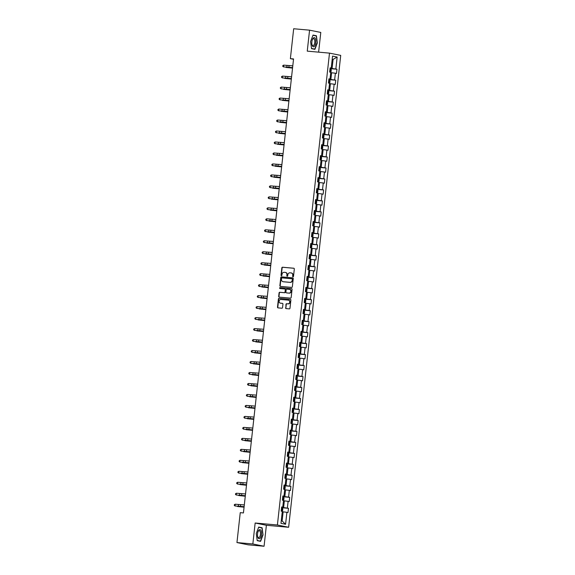 <?xml version="1.0" encoding="UTF-8"?>
<svg xmlns="http://www.w3.org/2000/svg" width="575" height="575" viewBox="0 0 575 575"><rect width="100%" height="100%" fill="white"/><g stroke="black" fill="none" stroke-linecap="round" stroke-linejoin="round"><path stroke-width="0.86" d="M293.02 276.762A0.489 0.438 -78.6 0 0 293.509 276.316L294.314 268.978A0.697 0.625 -78.6 0 0 293.768 268.23L282.541 267.224A0.697 0.625 -78.6 0 0 281.836 267.864L281.031 275.202A0.489 0.438 -78.6 0 0 281.901 275.281L282.009 274.332A2.228 2.005 -78.6 0 1 284.244 272.298L285.186 272.377A2.228 2.005 -78.6 0 1 286.932 274.771L286.832 275.72A0.489 0.438 -78.6 0 0 287.701 275.799L287.809 274.85A2.228 2.005 -78.6 0 1 290.052 272.816L290.986 272.902A2.228 2.005 -78.6 0 1 292.74 275.288L292.632 276.237A0.489 0.438 -78.6 0 0 293.02 276.762M285.581 307.848A0.697 0.625 -78.6 0 0 286.134 308.595L289.283 308.876A0.697 0.625 -78.6 0 0 289.98 308.243L290.885 300.092A0.697 0.625 -78.6 0 0 290.332 299.345L279.105 298.346A0.697 0.625 -78.6 0 0 278.401 298.978L277.502 307.129A0.697 0.625 -78.6 0 0 278.048 307.877L281.858 308.214A0.697 0.625 -78.6 0 0 282.555 307.582L282.943 304.089A0.697 0.625 -78.6 0 0 282.397 303.348L280.507 303.176A1.862 1.675 -78.6 0 0 280.808 303.241L280.507 303.176A1.862 1.675 -78.6 0 1 280.916 299.482L288.312 300.143A1.862 1.675 -78.6 0 1 287.902 303.837L286.666 303.729A0.697 0.625 -78.6 0 0 285.969 304.362L285.89 307.912A0.697 0.625 -78.6 0 0 286.242 308.603M255.156 523.013L252.842 543.979L236.95 542.563L248.177 544.834L264.069 546.25L266.383 525.284L288.628 527.268L277.402 524.997L255.156 523.013L266.383 525.284M318.615 52.153L320.793 32.437L309.566 30.166L307.251 51.139L329.497 53.123L277.402 524.997M309.566 30.166L293.674 28.75L290.375 58.657L293.516 59.29M236.95 542.563L240.249 512.656L243.433 512.943L293.552 58.938L290.375 58.657M291.654 287.399A0.697 0.625 -78.6 0 0 292.352 286.76L293.25 278.609A0.697 0.625 -78.6 0 0 292.704 277.862L281.477 276.863A0.697 0.625 -78.6 0 0 280.772 277.495L279.874 285.646A0.697 0.625 -78.6 0 0 280.42 286.393L291.654 287.399M292.064 289.354L291.166 297.505A0.697 0.625 -78.6 0 1 290.468 298.137L279.234 297.131A0.697 0.625 -78.6 0 1 278.688 296.391L279.076 292.898A0.697 0.625 -78.6 0 1 279.773 292.265L284.33 292.675A0.697 0.625 -78.6 0 0 285.027 292.035L285.286 289.721A0.697 0.625 -78.6 0 0 284.74 288.973L279.996 288.557A0.489 0.438 -78.6 0 1 280.104 287.586L291.518 288.607A0.697 0.625 -78.6 0 1 292.064 289.354M288.628 527.268L340.723 55.394L329.497 53.123M288.47 508.314L287.363 508.092L288.111 501.335L289.218 501.558L289.685 497.339L288.578 497.116L289.326 490.36L290.433 490.583L290.893 486.364L289.786 486.134L290.533 479.385L291.64 479.607L292.107 475.381L291 475.158L291.748 468.402L292.855 468.632L293.322 464.406L292.215 464.183L292.955 457.427L294.062 457.65L294.529 453.431L293.423 453.208L294.17 446.452L295.277 446.674L295.744 442.455L294.637 442.225L295.385 435.476L296.492 435.699L296.959 431.473L295.845 431.25L296.592 424.494L297.699 424.724L298.166 420.497L297.059 420.275L297.807 413.518L298.914 413.741L299.381 409.522L298.274 409.299L299.014 402.543L300.128 402.766L300.588 398.547L299.482 398.317L300.229 391.568L301.336 391.791L301.803 387.564L300.696 387.342L301.444 380.585L302.551 380.815L303.018 376.589L301.911 376.366L302.651 369.61L303.758 369.833L304.225 365.614L303.118 365.391L303.866 358.635L304.973 358.857L305.44 354.638L304.333 354.408L305.081 347.659L306.188 347.882L306.647 343.656L305.541 343.433L306.288 336.677L307.395 336.907L307.862 332.681L306.755 332.458L307.503 325.702L308.61 325.924L309.077 321.705L307.97 321.482L308.71 314.726L309.817 314.949L310.284 310.73L309.178 310.507L309.925 303.751L311.032 303.974L311.499 299.748L310.392 299.525L311.14 292.768L312.247 292.998L312.707 288.772L311.6 288.549L312.347 281.793L313.454 282.016L313.921 277.797L312.814 277.574L313.562 270.818L314.669 271.041L315.136 266.822L314.029 266.599L314.769 259.842L315.876 260.065L316.343 255.839L315.237 255.616L315.984 248.86L317.091 249.09L317.558 244.864L316.451 244.641L317.199 237.885L318.306 238.107L318.773 233.888L317.659 233.666L318.406 226.909L319.513 227.132L319.98 222.913L318.873 222.69L319.621 215.934L320.728 216.157L321.195 211.931L320.088 211.708L320.828 204.952L321.942 205.182L322.402 200.955L321.296 200.732L322.043 193.976L323.15 194.199L323.617 189.98L322.51 189.757L323.258 183.001L324.365 183.224L324.832 179.005L323.725 178.782L324.465 172.026L325.572 172.248L326.039 168.022L324.933 167.799L325.68 161.043L326.787 161.273L327.254 157.047L326.147 156.824L326.887 150.068L328.002 150.291L328.462 146.072L327.355 145.849L328.102 139.093L329.209 139.315L329.676 135.096L328.569 134.873L329.317 128.117L330.424 128.34L330.891 124.114L329.784 123.891L330.524 117.135L331.631 117.365L332.098 113.138L330.992 112.916L331.739 106.159L332.846 106.382L333.313 102.163L332.206 101.94L332.954 95.184L334.061 95.407L334.521 91.188L333.414 90.965L334.161 84.209L335.268 84.432L335.735 80.205L334.628 79.983L335.376 73.226L336.483 73.456L336.95 69.23L335.843 69.007L337.158 57.047L332.551 56.113L331.229 68.073L330.122 67.85L329.655 72.076L330.762 72.299L330.014 79.055L328.907 78.825L328.44 83.052L329.554 83.274L328.807 90.031L327.7 89.808L327.232 94.027L328.339 94.25L327.592 101.006L326.485 100.783L326.018 105.002L327.125 105.225L326.384 111.981L325.277 111.758L324.81 115.985L325.917 116.208L325.17 122.964L324.063 122.734L323.596 126.96L324.702 127.183L323.955 133.939L322.848 133.716L322.381 137.935L323.495 138.158L322.748 144.914L321.641 144.692L321.173 148.911L322.28 149.133L321.533 155.89L320.426 155.667L319.959 159.893L321.066 160.116L320.325 166.872L319.211 166.642L318.751 170.868L319.858 171.091L319.111 177.847L318.004 177.625L317.537 181.844L318.643 182.067L317.896 188.823L316.789 188.6L316.322 192.819L317.429 193.042L316.688 199.798L315.582 199.575L315.114 203.802L316.221 204.024L315.474 210.781L314.367 210.551L313.9 214.777L315.007 215L314.259 221.756L313.152 221.533L312.692 225.752L313.799 225.975L313.052 232.731L311.945 232.508L311.478 236.728L312.584 236.95L311.837 243.707L310.73 243.484L310.263 247.71L311.37 247.933L310.629 254.689L309.522 254.459L309.055 258.685L310.162 258.908L309.415 265.664L308.308 265.442L307.841 269.661L308.947 269.883L308.2 276.64L307.093 276.417L306.633 280.636L307.74 280.859L306.993 287.615L305.886 287.392L305.418 291.618L306.525 291.841L305.778 298.598L304.671 298.368L304.204 302.594L305.311 302.817L304.57 309.573L303.463 309.35L302.996 313.569L304.103 313.792L303.356 320.548L302.249 320.325L301.782 324.544L302.888 324.767L302.141 331.523L301.034 331.301L300.567 335.527L301.681 335.75L300.933 342.506L299.827 342.276L299.359 346.502L300.466 346.725L299.719 353.481L298.612 353.258L298.145 357.478L299.252 357.7L298.511 364.457L297.397 364.234L296.937 368.453L298.044 368.676L297.297 375.432L296.19 375.209L295.723 379.435L296.829 379.658L296.082 386.414L294.975 386.184L294.508 390.411L295.615 390.633L294.874 397.39L293.768 397.167L293.3 401.386L294.407 401.609L293.66 408.365L292.553 408.142L292.086 412.361L293.192 412.584L292.452 419.34L291.338 419.118L290.878 423.344L291.985 423.567L291.238 430.323L290.131 430.093L289.663 434.319L290.77 434.542L290.023 441.298L288.916 441.075L288.449 445.294L289.556 445.517L288.815 452.273L287.708 452.051L287.241 456.27L288.348 456.493L287.601 463.249L286.494 463.026L286.027 467.245L287.133 467.475L286.386 474.224L285.279 474.001L284.819 478.228L285.926 478.45L285.178 485.207L284.072 484.984L283.604 489.203L284.711 489.426L283.964 496.182L282.857 495.959L282.39 500.178L283.497 500.401L282.756 507.157L281.649 506.934L281.182 511.153L282.289 511.383L280.967 523.343L285.581 524.278L286.896 512.311L288.003 512.541L288.47 508.314L281.563 507.696M283.461 500.782L284.352 500.861L283.612 507.617L281.592 507.438M283.612 507.617L287.363 508.092M284.352 500.861L288.111 501.335M282.756 507.157L281.621 507.172M284.668 489.807L285.567 489.886L284.819 496.642L282.799 496.462M284.819 496.642L288.578 497.116M285.567 489.886L289.326 490.36M283.964 496.182L282.828 496.196M285.883 478.831L286.781 478.91L286.034 485.667L284.014 485.487M286.034 485.667L289.786 486.134M286.781 478.91L290.533 479.385M285.178 485.207L284.043 485.221M287.09 467.856L287.989 467.935L287.241 474.691L285.229 474.504M287.241 474.691L291 475.158M287.989 467.935L291.748 468.402M286.386 474.224L285.257 474.246M288.305 456.873L289.203 456.952L288.456 463.709L286.436 463.529M288.456 463.709L292.215 464.183M289.203 456.952L292.955 457.427M287.601 463.249L286.465 463.263M289.52 445.898L290.411 445.977L289.671 452.733L287.651 452.554M289.671 452.733L293.423 453.208M290.411 445.977L294.17 446.452M288.815 452.273L287.68 452.288M290.727 434.923L291.626 435.002L290.878 441.758L288.858 441.578M290.878 441.758L294.637 442.225M291.626 435.002L295.385 435.476M290.023 441.298L288.894 441.312M291.942 423.948L292.84 424.027L292.093 430.783L290.073 430.596M292.093 430.783L295.845 431.25M292.84 424.027L296.592 424.494M291.238 430.323L290.102 430.337M293.149 412.965L294.048 413.044L293.308 419.8L291.288 419.621M293.308 419.8L297.059 420.275M294.048 413.044L297.807 413.518M292.452 419.34L291.317 419.355M294.364 401.99L295.262 402.069L294.515 408.825L292.495 408.645M294.515 408.825L298.274 409.299M295.262 402.069L299.014 402.543M293.66 408.365L292.524 408.379M295.579 391.014L296.47 391.093L295.73 397.85L293.71 397.67M295.73 397.85L299.482 398.317M296.47 391.093L300.229 391.568M294.874 397.39L293.739 397.404M296.786 380.039L297.685 380.118L296.937 386.874L294.925 386.688M296.937 386.874L300.696 387.342M297.685 380.118L301.444 380.585M296.082 386.414L294.953 386.429M298.001 369.057L298.899 369.136L298.152 375.892L296.132 375.712M298.152 375.892L301.911 376.366M298.899 369.136L302.651 369.61M297.297 375.432L296.161 375.446M299.208 358.081L300.107 358.16L299.367 364.917L297.347 364.737M299.367 364.917L303.118 365.391M300.107 358.16L303.866 358.635M298.511 364.457L297.376 364.471M300.423 347.106L301.322 347.185L300.574 353.941L298.554 353.762M300.574 353.941L304.333 354.408M301.322 347.185L305.081 347.659M299.719 353.481L298.583 353.496M301.638 336.131L302.536 336.21L301.789 342.966L299.769 342.779M301.789 342.966L305.541 343.433M302.536 336.21L306.288 336.677M300.933 342.506L299.798 342.52M302.845 325.148L303.744 325.227L302.996 331.983L300.984 331.804M302.996 331.983L306.755 332.458M303.744 325.227L307.503 325.702M302.141 331.523L301.012 331.538M304.06 314.173L304.958 314.252L304.211 321.008L302.191 320.828M304.211 321.008L307.97 321.482M304.958 314.252L308.71 314.726M303.356 320.548L302.22 320.562M305.275 303.197L306.166 303.277L305.426 310.033L303.406 309.853M305.426 310.033L309.178 310.507M306.166 303.277L309.925 303.751M304.57 309.573L303.435 309.587M306.482 292.222L307.381 292.301L306.633 299.058L304.613 298.871M306.633 299.058L310.392 299.525M307.381 292.301L311.14 292.768M305.778 298.598L304.642 298.612M307.697 281.24L308.595 281.319L307.848 288.075L305.828 287.895M307.848 288.075L311.6 288.549M308.595 281.319L312.347 281.793M306.993 287.615L305.857 287.629M308.904 270.264L309.803 270.343L309.055 277.1L307.043 276.92M309.055 277.1L312.814 277.574M309.803 270.343L313.562 270.818M308.2 276.64L307.072 276.654M310.119 259.289L311.018 259.368L310.27 266.124L308.25 265.945M310.27 266.124L314.029 266.599M311.018 259.368L314.769 259.842M309.415 265.664L308.279 265.679M311.334 248.314L312.225 248.393L311.485 255.149L309.465 254.969M311.485 255.149L315.237 255.616M312.225 248.393L315.984 248.86M310.629 254.689L309.494 254.703M312.541 237.331L313.44 237.41L312.692 244.167L310.673 243.987M312.692 244.167L316.451 244.641M313.44 237.41L317.199 237.885M311.837 243.707L310.708 243.721M313.756 226.356L314.654 226.435L313.907 233.191L311.887 233.012M313.907 233.191L317.659 233.666M314.654 226.435L318.406 226.909M313.052 232.731L311.916 232.746M314.963 215.381L315.862 215.46L315.114 222.216L313.102 222.036M315.114 222.216L318.873 222.69M315.862 215.46L319.621 215.934M314.259 221.756L313.131 221.77M316.178 204.405L317.077 204.484L316.329 211.241L314.309 211.061M316.329 211.241L320.088 211.708M317.077 204.484L320.828 204.952M315.474 210.781L314.338 210.795M317.393 193.423L318.284 193.502L317.544 200.258L315.524 200.078M317.544 200.258L321.296 200.732M318.284 193.502L322.043 193.976M316.688 199.798L315.553 199.812M318.6 182.447L319.499 182.527L318.751 189.283L316.739 189.103M318.751 189.283L322.51 189.757M319.499 182.527L323.258 183.001M317.896 188.823L316.768 188.837M319.815 171.472L320.713 171.551L319.966 178.308L317.946 178.128M319.966 178.308L323.725 178.782M320.713 171.551L324.465 172.026M319.111 177.847L317.975 177.862M321.022 160.497L321.921 160.576L321.181 167.332L319.161 167.153M321.181 167.332L324.933 167.799M321.921 160.576L325.68 161.043M320.325 166.872L319.19 166.887M322.237 149.514L323.136 149.593L322.388 156.35L320.368 156.17M322.388 156.35L326.147 156.824M323.136 149.593L326.887 150.068M321.533 155.89L320.397 155.911M323.452 138.539L324.35 138.618L323.603 145.374L321.583 145.195M323.603 145.374L327.355 145.849M324.35 138.618L328.102 139.093M322.748 144.914L321.612 144.929M324.659 127.564L325.558 127.643L324.81 134.399L322.798 134.219M324.81 134.399L328.569 134.873M325.558 127.643L329.317 128.117M323.955 133.939L322.827 133.953M325.874 116.588L326.772 116.667L326.025 123.424L324.005 123.244M326.025 123.424L329.784 123.891M326.772 116.667L330.524 117.135M325.17 122.964L324.034 122.978M327.089 105.606L327.98 105.685L327.24 112.441L325.22 112.262M327.24 112.441L330.992 112.916M327.98 105.685L331.739 106.159M326.384 111.981L325.249 112.003M328.296 94.631L329.195 94.71L328.447 101.466L326.428 101.286M328.447 101.466L332.206 101.94M329.195 94.71L332.954 95.184M327.592 101.006L326.456 101.02M329.511 83.655L330.409 83.734L329.662 90.491L327.642 90.311M329.662 90.491L333.414 90.965M330.409 83.734L334.161 84.209M328.807 90.031L327.671 90.045M330.718 72.68L331.617 72.759L330.869 79.515L328.857 79.336M330.869 79.515L334.628 79.983M331.617 72.759L335.376 73.226M330.014 79.055L328.886 79.07M332.199 59.311L333.098 59.39L332.084 68.533L330.064 68.353M332.084 68.533L335.843 69.007M332.206 59.211L333.098 59.39L337.158 57.047M331.229 68.073L330.093 68.094M252.842 543.979L264.069 546.25M281.247 520.806L282.131 520.986L283.144 511.843L282.246 511.764M282.131 520.986L285.581 524.278M283.144 511.843L286.896 512.311M330.036 68.612L336.95 69.23M328.828 79.594L335.735 80.205M327.613 90.57L334.521 91.188M326.399 101.545L333.313 102.163M325.191 112.52L332.098 113.138M323.977 123.503L330.891 124.114M322.769 134.478L329.676 135.096M321.554 145.453L328.462 146.072M320.34 156.429L327.254 157.047M319.132 167.411L326.039 168.022M317.918 178.387L324.832 179.005M316.71 189.362L323.617 189.98M315.495 200.337L322.402 200.955M314.281 211.32L321.195 211.931M313.073 222.295L319.98 222.913M311.858 233.27L318.773 233.888M310.644 244.246L317.558 244.864M309.436 255.228L316.343 255.839M308.222 266.203L315.136 266.822M307.014 277.179L313.921 277.797M305.799 288.154L312.707 288.772M304.585 299.137L311.499 299.748M303.377 310.112L310.284 310.73M302.162 321.087L309.077 321.705M300.955 332.062L307.862 332.681M299.74 343.045L306.647 343.656M298.526 354.02L305.44 354.638M297.318 364.996L304.225 365.614M296.103 375.971L303.018 376.589M294.896 386.953L301.803 387.564M293.681 397.929L300.588 398.547M292.467 408.904L299.381 409.522M291.259 419.879L298.166 420.497M290.044 430.862L296.959 431.473M288.837 441.837L295.744 442.455M287.622 452.812L294.529 453.431M286.408 463.788L293.322 464.406M285.2 474.77L292.107 475.381M283.985 485.746L290.893 486.364M282.771 496.721L289.685 497.339M310.593 41.529L311.535 48.659L314.913 49.342L317.357 42.895L316.415 35.758L313.037 35.075L310.593 41.529M260.597 541.341L263.041 534.894L262.099 527.757L258.714 527.074L256.277 533.528L257.219 540.658L260.597 541.341M314.374 35.578L316.415 35.758M312.951 35.291L316.214 35.952L317.357 42.895M260.058 527.577L262.099 527.757M258.635 527.289L261.898 527.951L263.041 534.894M293.135 276.755A0.489 0.438 -78.6 0 1 292.934 276.295L293.042 275.346A2.228 2.005 -78.6 0 0 291.331 272.967M285.531 272.449A2.228 2.005 -78.6 0 1 287.241 274.828L287.133 275.777A0.489 0.438 -78.6 0 0 287.327 276.237M293.962 268.281L282.842 267.289A0.697 0.625 -78.6 0 0 282.145 267.921L281.333 275.26A0.489 0.438 -78.6 0 0 281.527 275.72M292.898 277.919L281.779 276.927A0.697 0.625 -78.6 0 0 281.082 277.56L280.176 285.71A0.697 0.625 -78.6 0 0 280.535 286.408M292.294 279.292A0.489 0.438 -78.6 0 0 291.913 278.767L282.052 277.89A0.489 0.438 -78.6 0 0 281.563 278.336L281.455 279.335A2.228 2.005 -78.6 0 0 283.209 281.728L289.944 282.325A2.228 2.005 -78.6 0 0 292.186 280.291L292.596 279.357A0.489 0.438 -78.6 0 0 292.215 278.832L291.999 278.789M292.596 279.357L292.488 280.356A2.228 2.005 -78.6 0 1 290.246 282.39L283.511 281.786M284.862 289.002L285.042 289.038A0.697 0.625 -78.6 0 1 285.588 289.786L285.329 292.1A0.697 0.625 -78.6 0 1 284.632 292.732L280.075 292.323A0.697 0.625 -78.6 0 0 279.378 292.963L278.99 296.448A0.697 0.625 -78.6 0 0 279.349 297.146M291.712 288.657L280.406 287.651A0.489 0.438 -78.6 0 0 280.14 288.564M289.053 293.092A1.862 1.675 -78.6 0 0 289.462 289.397L286.86 289.168A0.697 0.625 -78.6 0 0 286.156 289.8L285.904 292.114A0.697 0.625 -78.6 0 0 286.451 292.862L289.362 293.157A1.862 1.675 -78.6 0 0 289.778 289.462M289.362 293.157L286.752 292.919M288.621 300.2A1.862 1.675 -78.6 0 1 288.204 303.895L286.975 303.787A0.697 0.625 -78.6 0 0 286.271 304.419L285.89 307.912M282.584 303.399L280.808 303.241M290.526 299.395L279.407 298.403A0.697 0.625 -78.6 0 0 278.71 299.036L277.804 307.187A0.697 0.625 -78.6 0 0 278.163 307.884M330.532 72.249L331.042 71.817L331.279 69.704L330.021 68.763M330.294 70.164L329.87 70.1L330.294 70.164L330.215 71.005M329.777 70.948L330.201 71.005M292.538 68.094L285.998 67.44L292.553 68.022M292.596 67.584L283.468 66.887L292.582 67.713M292.79 65.83L283.662 65.133L283.468 66.887L282.749 66.305L282.828 65.608L283.662 65.133M312.426 45.957A4.607 2.005 95.1 0 0 315.301 44.828A4.607 2.005 95.1 0 0 315.272 38.439A4.607 2.005 95.1 0 0 312.405 39.531A4.607 2.005 95.1 0 0 311.959 44.57A4.607 2.005 95.1 0 0 312.426 45.957M311.902 44.225A3.486 1.517 95.1 0 0 312.189 44.994A3.486 1.517 95.1 0 0 312.958 45.619A3.486 1.517 95.1 0 0 314.633 43.254A3.486 1.517 95.1 0 0 314.345 39.301A3.486 1.517 95.1 0 0 313.576 38.676A3.486 1.517 95.1 0 0 312.29 39.862M317.12 42.859L314.762 49.105L311.506 48.451M312.973 48.947L314.762 49.105M261.503 534.599A4.607 2.005 95.1 0 0 260.54 529.891A4.607 2.005 95.1 0 0 258.089 531.53A4.607 2.005 95.1 0 0 257.557 533.801A4.607 2.005 95.1 0 0 257.636 536.568A4.607 2.005 95.1 0 0 259.663 538.667A4.607 2.005 95.1 0 0 261.503 534.599M257.578 536.223A3.486 1.517 95.1 0 0 258.642 537.618A3.486 1.517 95.1 0 0 260.446 534.448A3.486 1.517 95.1 0 0 259.26 530.675A3.486 1.517 95.1 0 0 257.974 531.861M262.804 534.858L260.439 541.111L257.19 540.45M258.657 540.946L260.439 541.111M329.317 83.224L329.834 82.793L330.064 80.68L328.807 79.738M328.569 81.923L328.986 81.981L329.08 81.14L328.663 81.075M291.331 79.07L284.783 78.416L291.338 78.998M328.109 94.207L328.62 93.768L328.857 91.655L327.599 90.721M327.872 92.115L327.448 92.058L327.872 92.115L327.793 92.963L327.355 92.898M290.116 90.052L283.568 89.391L290.123 89.973M291.388 78.567L282.26 77.869L291.374 78.689M291.582 76.806L282.454 76.108L282.26 77.869L281.542 77.287L281.613 76.583L282.454 76.108M290.174 89.542L281.046 88.845L290.159 89.671M290.368 87.781L281.24 87.084L281.046 88.845L280.327 88.263L280.406 87.558L281.24 87.084M326.895 105.182L327.412 104.743L327.642 102.638L326.384 101.696M326.147 103.874L326.578 103.938L326.658 103.09L326.241 103.033M288.909 101.028L282.361 100.373L288.916 100.948M325.687 116.157L326.197 115.726L326.428 113.613L325.177 112.671M324.933 114.856L325.357 114.914L325.45 114.073L325.026 114.008M287.694 112.003L281.146 111.349L287.701 111.931M324.473 127.132L324.983 126.701L325.22 124.588L323.962 123.647M324.702 123.783L324.336 127.111M323.718 125.832L324.156 125.896L324.235 125.048L323.811 124.983M286.479 122.978L279.939 122.324L286.494 122.906M288.959 100.517L279.838 99.82L288.945 100.647M289.153 98.756L280.032 98.059L279.838 99.82L279.112 99.238L279.191 98.533L280.032 98.059M287.752 111.493L278.623 110.795L287.737 111.622M287.946 109.739L278.817 109.042L278.623 110.795L277.905 110.213L277.984 109.516L278.817 109.042M286.537 122.468L277.409 121.778L286.522 122.597M286.731 120.714L277.603 120.017L277.409 121.778L276.69 121.196L276.769 120.491L277.603 120.017M285.329 133.45L276.201 132.753L285.315 133.58M285.523 131.689L276.395 130.992L276.201 132.753L275.482 132.171L275.554 131.467L276.395 130.992M284.115 144.426L274.987 143.728L284.1 144.555M284.309 142.665L275.181 141.968L274.987 143.728L274.268 143.146L274.347 142.442L275.181 141.968M282.9 155.401L273.772 154.704L282.886 155.53M283.094 153.64L273.966 152.95L273.772 154.704L273.053 154.122L273.132 153.424L273.966 152.95M281.692 166.376L272.564 165.686L281.678 166.506M281.887 164.623L272.758 163.925L272.564 165.686L271.846 165.104L271.925 164.4L272.758 163.925M280.478 177.359L271.35 176.662L280.463 177.488M280.672 175.598L271.544 174.901L271.35 176.662L270.631 176.079L270.71 175.375L271.544 174.901M279.27 188.334L270.142 187.637L279.256 188.463M279.464 186.573L270.336 185.876L270.142 187.637L269.423 187.055L269.495 186.35L270.336 185.876M278.056 199.309L268.928 198.612L278.041 199.439M278.25 197.548L269.122 196.858L268.928 198.612L268.209 198.03L268.288 197.333L269.122 196.858M276.841 210.285L267.713 209.595L276.827 210.414M277.035 208.531L267.907 207.834L267.713 209.595L266.994 209.013L267.073 208.308L267.907 207.834M275.633 221.267L266.505 220.57L275.619 221.397M275.827 219.506L266.699 218.809L266.505 220.57L265.787 219.988L265.866 219.283L266.699 218.809M274.419 232.243L265.291 231.545L274.404 232.372M274.613 230.482L265.485 229.784L265.291 231.545L264.572 230.963L264.651 230.259L265.485 229.784M273.204 243.218L264.083 242.521L273.19 243.347M273.398 241.457L264.277 240.767L264.083 242.521L263.364 241.938L263.436 241.234L264.277 240.767M271.997 254.193L262.868 253.503L271.982 254.322M272.191 252.439L263.062 251.742L262.868 253.503L262.15 252.921L262.229 252.217L263.062 251.742M270.782 265.176L261.654 264.478L270.768 265.305M270.976 263.415L261.848 262.717L261.654 264.478L260.935 263.896L261.014 263.192L261.848 262.717M269.574 276.151L260.446 275.454L269.56 276.28M269.768 274.39L260.64 273.693L260.446 275.454L259.728 274.872L259.807 274.167L260.64 273.693M268.36 287.126L259.232 286.429L268.345 287.256M268.554 285.365L259.426 284.675L259.232 286.429L258.513 285.847L258.592 285.143L259.426 284.675M267.145 298.102L258.024 297.412L267.131 298.231M267.339 296.348L258.218 295.651L258.024 297.412L257.298 296.829L257.377 296.125L258.218 295.651M323.258 138.115L323.775 137.677L324.005 135.563L322.748 134.629M322.51 136.807L322.942 136.872L323.021 136.023L322.604 135.966M285.272 133.961L278.724 133.299L285.279 133.882M322.05 149.09L322.561 148.652L322.798 146.546L321.54 145.604M321.813 146.999L321.389 146.941L321.813 146.999L321.734 147.847M321.296 147.782L321.72 147.847M284.057 144.936L277.509 144.282L284.064 144.857M320.836 160.066L321.346 159.634L321.583 157.521L320.325 156.58M320.088 158.765L320.505 158.822L320.598 157.981L320.182 157.917M282.85 155.911L276.302 155.257L282.857 155.839M319.621 171.041L320.138 170.61L320.368 168.497L319.111 167.555M319.858 167.692L319.484 171.019M319.391 168.957L318.967 168.892L319.391 168.957L319.312 169.805L318.873 169.74M281.635 166.887L275.087 166.232L281.642 166.815M318.413 182.023L318.924 181.585L319.161 179.472L317.903 178.537M317.659 180.715L318.097 180.78L318.176 179.932L317.752 179.874M280.42 177.869L273.873 177.208L280.428 177.79M317.199 192.999L317.716 192.56L317.946 190.454L316.688 189.513M316.962 190.907L316.545 190.85L316.962 190.907L316.882 191.755M316.451 191.691L316.868 191.755M279.213 188.844L272.665 188.19L279.22 188.765M315.991 203.974L316.502 203.543L316.732 201.43L315.481 200.488M315.237 202.673L315.675 202.731L315.754 201.89L315.33 201.825M277.998 199.82L271.45 199.166L278.005 199.748M314.777 214.949L315.287 214.518L315.524 212.405L314.266 211.463M314.029 213.648L314.46 213.713L314.539 212.865L314.115 212.8M276.783 210.795L270.243 210.141L276.798 210.723M313.562 225.932L314.079 225.493L314.309 223.38L313.052 222.446M312.814 224.624L313.238 224.688L313.325 223.84L312.908 223.783M275.576 221.778L269.028 221.116L275.583 221.698M312.354 236.907L312.865 236.469L313.102 234.363L311.844 233.421M311.6 235.599L312.024 235.664L312.117 234.816L311.693 234.758M274.361 232.753L267.813 232.099L274.368 232.674M311.14 247.882L311.657 247.451L311.887 245.338L310.629 244.397M311.37 244.533L311.003 247.854M310.392 246.582L310.823 246.639L310.902 245.798L310.486 245.733M273.154 243.728L266.606 243.074L273.161 243.656M309.932 258.858L310.442 258.427L310.673 256.313L309.422 255.372M309.178 257.557L309.602 257.614L309.695 256.773L309.271 256.709M271.939 254.703L265.391 254.049L271.946 254.632M308.717 269.84L309.228 269.402L309.465 267.289L308.207 266.354M308.48 267.749L308.056 267.691L308.48 267.749L308.401 268.597M307.963 268.532L308.387 268.597M270.724 265.686L264.184 265.025L270.739 265.607M307.503 280.816L308.02 280.377L308.25 278.271L306.993 277.33M306.755 279.507L307.172 279.572L307.266 278.724L306.849 278.667M269.517 276.661L262.969 276.007L269.524 276.582M306.295 291.791L306.806 291.36L307.043 289.247L305.785 288.305M306.525 288.442L306.159 291.762M306.058 289.707L305.634 289.642L306.058 289.707L305.979 290.548L305.541 290.49M268.302 287.637L261.754 286.982L268.309 287.565M305.081 302.766L305.598 302.335L305.828 300.222L304.57 299.28M304.333 301.465L304.764 301.53L304.843 300.682L304.427 300.617M267.095 298.612L260.547 297.958L267.102 298.54M303.873 313.749L304.383 313.31L304.613 311.197L303.363 310.263M303.636 311.657L303.212 311.6L303.636 311.657L303.557 312.505M303.118 312.441L303.543 312.505M265.88 309.594L259.332 308.933L265.887 309.515M302.658 324.724L303.169 324.286L303.406 322.18L302.148 321.238M301.904 323.416L302.342 323.481L302.421 322.632L301.997 322.575M264.665 320.57L258.125 319.916L264.68 320.491M301.444 335.699L301.961 335.268L302.191 333.155L300.933 332.213M300.696 334.398L301.127 334.456L301.207 333.615L300.79 333.55M263.458 331.545L256.91 330.891L263.465 331.466M300.236 346.675L300.747 346.243L300.984 344.13L299.726 343.189M299.482 345.374L299.906 345.431L299.999 344.59L299.575 344.526M262.243 342.52L255.695 341.866L262.25 342.448M265.938 309.084L256.809 308.387L265.923 309.213M266.132 307.323L257.003 306.626L256.809 308.387L256.091 307.805L256.17 307.1L257.003 306.626M264.723 320.059L255.595 319.362L264.708 320.189M264.917 318.298L255.789 317.601L255.595 319.362L254.876 318.78L254.955 318.076L255.789 317.601M263.515 331.035L254.387 330.338L263.501 331.164M263.709 329.274L254.581 328.584L254.387 330.338L253.668 329.755L253.74 329.051L254.581 328.584M262.301 342.01L253.173 341.32L262.286 342.139M262.495 340.256L253.367 339.559L253.173 341.32L252.454 340.738L252.533 340.033L253.367 339.559M299.022 357.657L299.532 357.219L299.769 355.106L298.511 354.171M298.274 356.349L298.691 356.414L298.784 355.566L298.368 355.508M261.036 353.503L254.488 352.842L261.043 353.424M297.814 368.632L298.324 368.194L298.554 366.088L297.297 365.147M298.044 365.283L297.67 368.604M297.577 366.541L297.153 366.483L297.577 366.541L297.498 367.389L297.059 367.324M259.821 364.478L253.273 363.824L259.828 364.399M296.599 379.608L297.11 379.177L297.347 377.063L296.089 376.122M295.845 378.307L296.283 378.364L296.362 377.523L295.938 377.459M258.606 375.453L252.058 374.799L258.613 375.374M295.385 390.583L295.902 390.152L296.132 388.039L294.874 387.097M295.147 388.499L294.731 388.434L295.147 388.499L295.068 389.347M294.637 389.282L295.054 389.34M257.399 386.429L250.851 385.775L257.406 386.357M294.177 401.566L294.688 401.127L294.918 399.014L293.667 398.08M293.423 400.257L293.861 400.322L293.94 399.474L293.516 399.417M256.184 397.411L249.636 396.75L256.191 397.332M292.963 412.541L293.473 412.103L293.71 409.997L292.452 409.055M293.192 409.192L292.826 412.512M292.725 410.449L292.308 410.392L292.725 410.449L292.646 411.298L292.215 411.233M254.969 408.387L248.429 407.732L254.984 408.308M291.748 423.516L292.265 423.085L292.495 420.972L291.238 420.03M291 422.215L291.424 422.273L291.518 421.432L291.094 421.367M253.762 419.362L247.214 418.708L253.769 419.283M290.54 434.492L291.051 434.06L291.288 431.947L290.03 431.006M289.786 433.191L290.21 433.248L290.303 432.407L289.879 432.342M252.547 430.337L245.999 429.683L252.554 430.265M261.086 352.993L251.958 352.295L261.072 353.122M261.28 351.232L252.159 350.534L251.958 352.295L251.239 351.713L251.318 351.009L252.159 350.534M259.878 363.968L250.75 363.271L259.864 364.097M260.072 362.207L250.944 361.51L250.75 363.271L250.032 362.688L250.111 361.984L250.944 361.51M258.664 374.943L249.536 374.246L258.649 375.073M258.858 373.182L249.73 372.492L249.536 374.246L248.817 373.664L248.896 372.959L249.73 372.492M257.456 385.918L248.328 385.228L257.442 386.048M257.65 384.165L248.522 383.467L248.328 385.228L247.609 384.646L247.681 383.942L248.522 383.467M256.242 396.901L247.113 396.204L256.227 397.03M256.436 395.14L247.307 394.443L247.113 396.204L246.395 395.622L246.474 394.917L247.307 394.443M255.027 407.876L245.899 407.179L255.013 408.006M255.221 406.115L246.093 405.418L245.899 407.179L245.18 406.597L245.259 405.893L246.093 405.418M253.819 418.852L244.691 418.154L253.805 418.981M254.013 417.091L244.885 416.401L244.691 418.154L243.972 417.572L244.052 416.868L244.885 416.401M252.605 429.827L243.477 429.137L252.59 429.956M252.799 428.073L243.671 427.376L243.477 429.137L242.758 428.555L242.837 427.85L243.671 427.376M289.326 445.474L289.843 445.036L290.073 442.923L288.815 441.988M289.556 442.118L289.189 445.445M288.578 444.166L289.009 444.231L289.088 443.382L288.672 443.325M251.34 441.32L244.792 440.658L251.347 441.241M251.39 440.809L242.269 440.112L251.383 440.939M251.591 439.048L242.463 438.351L242.269 440.112L241.55 439.53L241.622 438.826L242.463 438.351M288.118 456.449L288.628 456.011L288.858 453.905L287.608 452.963M287.363 455.141L287.802 455.206L287.881 454.358L287.457 454.3M250.125 452.295L243.577 451.641L250.132 452.216M250.182 451.785L241.054 451.088L250.168 451.914M250.377 450.024L241.248 449.327L241.054 451.088L240.336 450.505L240.415 449.801L241.248 449.327M286.903 467.425L287.414 466.993L287.651 464.88L286.393 463.939M286.666 465.34L286.242 465.276L286.666 465.34L286.587 466.181M286.149 466.117L286.573 466.181M248.91 463.27L242.37 462.616L248.925 463.191M248.968 462.76L239.84 462.063L248.953 462.889M249.162 460.999L240.034 460.309L239.84 462.063L239.121 461.481L239.2 460.776L240.034 460.309M285.689 478.4L286.206 477.969L286.436 475.856L285.178 474.914M284.941 477.099L285.365 477.157L285.452 476.316L285.035 476.251M247.703 474.246L241.155 473.592L247.71 474.174M247.76 473.735L238.632 473.045L247.746 473.865M247.954 471.982L238.826 471.284L238.632 473.045L237.913 472.463L237.993 471.759L238.826 471.284M284.481 489.382L284.992 488.944L285.229 486.831L283.971 485.889M284.711 486.026L284.345 489.354M284.244 487.291L283.82 487.233L284.244 487.291L284.165 488.139L283.727 488.074M246.488 485.228L239.94 484.567L246.495 485.149M246.546 484.718L237.417 484.021L246.531 484.847M246.74 482.957L237.612 482.26L237.417 484.021L236.699 483.438L236.778 482.734L237.612 482.26M283.267 500.358L283.784 499.919L284.014 497.813L282.756 496.872M282.519 499.05L282.95 499.114L283.029 498.266L282.613 498.209M245.281 496.203L238.733 495.549L245.288 496.124M245.331 495.693L236.21 494.996L245.317 495.823M245.525 493.932L236.404 493.235L236.21 494.996L235.491 494.414L235.563 493.709L236.404 493.235M282.059 511.333L282.569 510.902L282.799 508.789L281.549 507.847M282.289 507.984L281.923 511.304M281.822 509.249L281.398 509.184L281.822 509.249L281.743 510.09M281.304 510.025L281.728 510.09M244.066 507.179L237.518 506.525L244.073 507.1M244.123 506.668L234.995 505.971L244.109 506.798M244.318 504.908L235.189 504.217L234.995 505.971L234.277 505.389L234.356 504.685L235.189 504.217M330.395 72.22L330.762 68.899M288.873 67.397L289.067 65.636M286.832 67.225L287.026 65.471M329.18 83.203L329.547 79.875M328.656 81.104L329.08 81.14M327.973 94.178L328.339 90.85M287.665 78.373L287.859 76.612M285.617 78.207L285.811 76.446M286.451 89.348L286.645 87.587M284.402 89.183L284.596 87.422M326.758 105.153L327.125 101.833M326.233 103.054L326.658 103.09M325.551 116.128L325.917 112.808M325.026 114.03L325.45 114.073M323.811 125.012L324.235 125.048M285.236 100.323L285.43 98.569M283.195 100.158L283.389 98.397M284.028 111.306L284.223 109.545M281.98 111.133L282.174 109.379M282.814 122.281L283.008 120.52M280.772 122.116L280.967 120.355M281.606 133.256L281.8 131.495M279.558 133.091L279.752 131.33M280.392 144.232L280.586 142.478M278.343 144.066L278.537 142.305M279.177 155.214L279.371 153.453M277.136 155.042L277.33 153.288M277.969 166.189L278.163 164.428M275.921 166.024L276.115 164.263M276.755 177.165L276.949 175.404M274.713 176.999L274.908 175.238M275.547 188.14L275.741 186.386M273.499 187.975L273.693 186.214M274.332 199.123L274.527 197.362M272.284 198.95L272.478 197.189M273.118 210.098L273.312 208.337M271.077 209.925L271.271 208.172M271.91 221.073L272.104 219.312M269.862 220.908L270.056 219.147M270.696 232.048L270.89 230.295M268.654 231.883L268.848 230.122M269.488 243.031L269.682 241.27M267.44 242.858L267.634 241.097M268.273 254.006L268.467 252.245M266.225 253.834L266.419 252.08M267.059 264.982L267.253 263.221M265.018 264.816L265.212 263.055M265.851 275.957L266.045 274.203M263.803 275.792L263.997 274.031M264.637 286.939L264.831 285.178M262.588 286.767L262.789 285.006M263.429 297.915L263.623 296.154M261.381 297.742L261.575 295.988M323.121 138.086L323.488 134.758M322.597 135.987L323.021 136.023M321.914 149.062L322.28 145.741M320.699 160.037L321.066 156.716M320.174 157.938L320.598 157.981M318.277 181.995L318.643 178.667M317.752 179.896L318.176 179.932M317.062 192.97L317.429 189.649M315.855 203.945L316.221 200.625M315.33 201.847L315.754 201.89M314.64 214.928L315.007 211.6M314.115 212.829L314.539 212.865M313.425 225.903L313.792 222.575M312.908 223.804L313.325 223.84M312.218 236.878L312.584 233.558M311.693 234.78L312.117 234.816M310.478 245.755L310.902 245.798M309.796 258.836L310.162 255.508M309.271 256.738L309.695 256.773M308.581 269.812L308.947 266.484M307.366 280.787L307.733 277.466M306.842 278.688L307.266 278.724M304.944 302.745L305.311 299.417M304.419 300.646L304.843 300.682M303.737 313.72L304.103 310.392M302.522 324.695L302.888 321.375M301.997 322.597L302.421 322.632M301.307 335.671L301.674 332.35M300.783 333.572L301.207 333.615M300.1 346.653L300.466 343.325M299.575 344.554L299.999 344.59M262.214 308.89L262.408 307.129M260.166 308.725L260.36 306.964M261 319.865L261.194 318.104M258.958 319.7L259.152 317.939M259.792 330.841L259.986 329.087M257.744 330.675L257.938 328.914M258.577 341.823L258.772 340.062M256.529 341.651L256.723 339.897M298.885 357.628L299.252 354.301M298.36 355.53L298.784 355.566M296.463 379.579L296.829 376.258M295.938 377.48L296.362 377.523M295.248 390.562L295.615 387.234M294.041 401.537L294.407 398.209M293.516 399.438L293.94 399.474M291.611 423.488L291.978 420.167M291.094 421.389L291.518 421.432M290.404 434.47L290.77 431.142M289.879 432.371L290.303 432.407M257.363 352.798L257.557 351.037M255.322 352.633L255.516 350.872M256.155 363.774L256.349 362.013M254.107 363.608L254.301 361.848M254.941 374.749L255.135 372.995M252.899 374.584L253.093 372.823M253.733 385.732L253.927 383.971M251.685 385.559L251.879 383.805M252.518 396.707L252.713 394.946M250.47 396.542L250.664 394.781M251.304 407.682L251.498 405.921M249.263 407.517L249.457 405.756M250.096 418.658L250.29 416.904M248.048 418.492L248.242 416.731M248.882 429.64L249.076 427.879M246.84 429.467L247.034 427.714M288.664 443.347L289.088 443.382M247.674 440.615L247.868 438.854M245.626 440.45L245.82 438.689M287.982 456.421L288.348 453.1M287.457 454.322L287.881 454.358M246.459 451.591L246.653 449.83M244.411 451.425L244.605 449.664M286.767 467.396L287.133 464.075M245.245 462.566L245.439 460.812M243.203 462.401L243.397 460.64M285.552 478.378L285.919 475.051M285.027 476.28L285.452 476.316M244.037 473.548L244.231 471.787M241.989 473.376L242.183 471.622M242.822 484.524L243.017 482.763M240.781 484.358L240.975 482.598M283.13 500.329L283.497 497.008M282.605 498.23L283.029 498.266M241.615 495.499L241.809 493.738M239.567 495.334L239.761 493.573M240.4 506.474L240.594 504.721M238.352 506.309L238.546 504.548"/></g></svg>
